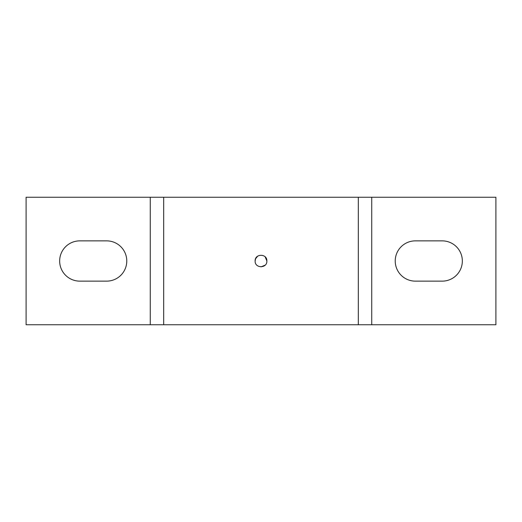 <?xml version="1.0" encoding="UTF-8"?>
<svg xmlns="http://www.w3.org/2000/svg" width="522" height="522" viewBox="0 0 522 522"><rect width="100%" height="100%" fill="white"/><g stroke="black" fill="none" stroke-linecap="round" stroke-linejoin="round"><path stroke-width="0.78" d="M265.156 256.85L266.873 261C267.238 253.424 254.769 253.424 255.127 261L255.571 258.762L257.738 256.119M442.206 281.136A20.136 20.136 0 0 0 462.342 261A20.136 20.136 0 0 0 442.206 240.864L415.362 240.864A20.136 20.136 0 0 0 395.226 261A20.136 20.136 0 0 0 415.362 281.136L442.206 281.136M106.638 281.136A20.136 20.136 0 0 0 126.774 261A20.136 20.136 0 0 0 106.638 240.864L79.794 240.864A20.136 20.136 0 0 0 59.658 261A20.136 20.136 0 0 0 79.794 281.136L106.638 281.136M150.264 324.756L163.686 324.756L163.686 197.244L163.686 324.756L358.314 324.756L358.314 197.244L358.314 324.756L495.9 324.756L495.9 197.244L26.1 197.244L26.1 324.756L150.264 324.756L150.264 197.244M255.127 261C254.762 268.562 267.225 268.589 266.873 261M265.137 265.169L261.007 266.873M371.736 324.756L371.736 197.244"/></g></svg>
